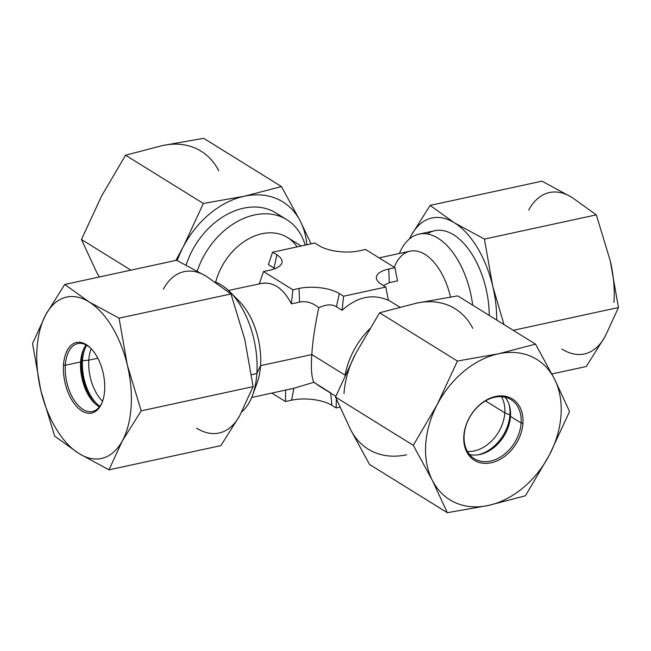 <?xml version="1.0" encoding="UTF-8"?>
<svg xmlns="http://www.w3.org/2000/svg" width="651" height="651" viewBox="0 0 651 651"><rect width="100%" height="100%" fill="white"/><g stroke="black" fill="none" stroke-linecap="round" stroke-linejoin="round"><path stroke-width="0.98" d="M271.89 393.123L285.439 401.529L291.607 400.194A28.978 11.319 -176.2 0 1 331.864 405.296L336.152 407.957L339.895 407.152L336.152 407.957L336.339 399.039L336.152 407.957L331.864 405.296L330.724 393.171L331.864 405.296A28.978 11.319 -176.2 0 0 291.607 400.194L293.853 388.281L291.607 400.194L285.439 401.529L285.683 390.047L285.439 401.529L271.89 393.123M228.485 290.484L259.228 283.917C272.085 280.719 282.811 287.376 291.404 303.871L292.869 289.785L291.404 303.871L299.582 302.105L299.029 288.45L292.869 289.785L263.492 271.565L269.66 270.23A28.978 11.319 3.8 0 0 281.924 262.744A28.978 11.319 3.8 0 0 276.895 254.842L272.606 252.189L314.848 243.043L319.136 245.704A28.978 11.319 3.8 0 0 359.393 250.806L365.561 249.471L394.929 267.691L397.492 280.906L389.314 282.672L397.492 280.906L394.929 267.691L388.769 269.026L389.314 282.672L383.341 285.529L389.314 282.672L388.769 269.026A28.978 11.319 3.8 0 0 376.392 278.197A28.978 11.319 3.8 0 0 381.535 284.406L385.815 287.067L381.535 284.406A28.978 11.319 -176.2 0 1 388.769 269.026L394.929 267.691L365.561 249.471L359.393 250.806A28.978 11.319 -176.2 0 1 319.136 245.704L314.848 243.043L272.606 252.189L276.895 254.842A28.978 11.319 -176.2 0 1 269.66 270.23L263.492 271.565L292.869 289.785L299.029 288.45A28.978 11.319 -176.2 0 1 339.293 293.552L343.573 296.205L385.815 287.067L343.573 296.205L339.293 293.552A28.978 11.319 3.8 0 0 299.029 288.45L299.582 302.105C306.084 300.729 312.48 302.625 318.787 307.785C325.899 304.326 331.782 303.984 336.429 306.767L339.293 293.552L336.429 306.767L342.117 310.299L343.573 296.205L342.117 310.299C357.13 296.791 372.551 293.455 388.378 300.282L385.815 287.067L388.378 300.282C372.551 293.455 357.13 296.791 342.117 310.299L336.429 306.767C331.782 303.984 325.899 304.326 318.787 307.785C314.864 326.346 312.545 341.946 311.829 354.567L260.555 365.667A54.749 29.84 -102.2 0 0 234.987 297.588M330.708 392.944L313.839 382.275L293.853 388.281L251.652 397.501M379.11 257.877L410.065 251.172A54.749 29.84 77.8 0 1 450.484 296.954A54.749 29.84 -102.2 0 0 423.256 253.41A54.749 29.84 -102.2 0 0 394.221 267.244M297.084 246.884A54.749 40.614 121.8 0 0 253.149 236.614A54.749 40.614 121.8 0 0 215.676 282.184A54.749 40.614 -58.2 0 1 287.506 237.509L301.193 245.997M268.342 264.542L274.909 268.684L274.03 268.066L276.895 254.842L274.03 268.066L268.342 264.542L272.606 252.189L268.342 264.542M263.492 271.565L259.269 283.82L263.492 271.565M261.1 283.421C273.265 281.476 283.372 288.287 291.404 303.871L299.582 302.105C306.084 300.729 312.48 302.625 318.787 307.785C314.864 326.346 312.545 341.946 311.829 354.567C310.82 367.823 311.495 377.059 313.839 382.275L293.853 388.281L285.683 390.047M254.631 388.346A54.749 29.84 -102.2 0 0 260.555 365.667L311.829 354.567L345.014 375.147L311.829 354.567C310.82 367.823 311.495 377.059 313.839 382.275L320.829 387.028M419.041 234.116A69.527 37.888 -102.2 0 0 399.348 253.499A69.527 37.888 77.8 0 1 439.962 239.511A69.527 37.888 77.8 0 1 472.675 305.148A69.527 37.888 -102.2 0 0 419.041 234.116L434.713 230.723A69.527 37.888 77.8 0 1 489.259 315.434A69.527 37.888 77.8 0 0 467.931 248.324A69.527 37.888 77.8 0 0 427.211 233.961M256.868 373.503A69.527 37.888 -102.2 0 0 230.137 292.079A69.527 37.888 -102.2 0 0 214.944 281.916A69.527 37.888 77.8 0 1 256.868 373.503L260.555 365.667L256.868 373.503L251.498 374.667L256.868 373.503A69.527 37.888 77.8 0 1 241.716 411.945A69.527 37.888 -102.2 0 0 252.498 395.369A69.527 37.888 -102.2 0 0 256.868 373.503M230.137 292.079L239.503 301.543A54.749 29.84 77.8 0 1 260.555 365.667A54.749 29.84 77.8 0 1 257.112 382.878L252.498 395.369M344.981 375.334A69.527 51.575 -58.2 0 1 369.491 328.999A69.527 51.575 121.8 0 0 344.981 375.334M197.294 270.987A69.527 51.575 -58.2 0 1 253.272 215.229A69.527 51.575 -58.2 0 1 305.148 245.142A69.527 51.575 121.8 0 0 286.871 219.729A69.527 51.575 121.8 0 0 197.294 270.987M281.142 216.807A69.527 51.575 -58.2 0 0 186.145 264.99A69.527 51.575 -58.2 0 1 275.975 212.975L286.871 219.729M83.385 349.603A38.238 20.84 -102.2 0 0 81.505 360.084A38.238 20.84 -102.2 0 0 95.095 403.685A38.238 20.84 77.8 0 1 81.505 360.084A38.238 20.84 77.8 0 1 83.385 349.603M99.872 406.322A36.497 19.888 77.8 0 1 82.498 360.703A36.497 19.888 77.8 0 1 86.648 345.225A36.497 19.888 -102.2 0 0 82.498 360.703L88.805 360.166A34.763 18.944 77.8 0 1 91.197 348.7A34.763 18.944 -102.2 0 0 88.805 360.166L82.498 360.703A36.497 19.888 -102.2 0 0 99.872 406.322M102.573 401.276A34.763 18.944 77.8 0 1 88.805 360.166L97.821 358.213L88.805 360.166A34.763 18.944 -102.2 0 0 102.573 401.276M509.92 414.858A36.497 27.082 -58.2 0 1 477.793 454.854A36.497 27.082 121.8 0 0 509.92 414.858A36.497 27.082 121.8 0 0 509.058 404.458A36.497 27.082 -58.2 0 1 509.92 414.858L504.802 412.872L509.92 414.858M501.473 396.679A34.763 25.788 -58.2 0 1 504.802 412.872A34.763 25.788 -58.2 0 1 467.467 451.517A34.763 25.788 121.8 0 0 504.802 412.872A34.763 25.788 121.8 0 0 501.473 396.679M485.491 400.902L504.802 412.872L485.491 400.902M244.369 196.22L281.476 186.56L203.665 138.297L162.652 145.539L125.545 155.207L203.356 203.47L244.369 196.22L281.476 186.56L300.445 221.454L311.105 243.848L300.445 221.454A82.563 61.251 121.8 0 0 244.369 196.22A82.563 61.251 121.8 0 0 183.256 246.819L203.356 203.47L125.545 155.207L101.54 196.138L81.448 239.495L130.892 270.157L81.448 239.495L96.511 271.972A82.563 61.251 -58.2 0 0 99.383 276.984A82.563 61.251 -58.2 0 1 96.511 271.972L81.448 239.495L101.54 196.138L125.545 155.207L162.652 145.539A82.563 61.251 -58.2 0 1 218.728 170.774A82.563 61.251 -58.2 0 0 162.652 145.539L203.665 138.297L281.476 186.56L300.445 221.454A82.563 61.251 121.8 0 0 244.369 196.22A82.563 61.251 121.8 0 0 183.256 246.819A82.563 61.251 121.8 0 0 177.235 260.538A82.563 61.251 121.8 0 1 183.256 246.819L203.356 203.47L244.369 196.22M175.843 260.433L183.256 246.819L175.843 260.433M306.865 244.768A82.563 61.251 121.8 0 0 300.445 221.454A82.563 61.251 121.8 0 1 306.865 244.768M91.181 348.692A34.763 18.944 -102.2 0 0 77.803 343.549A34.763 18.944 -102.2 0 0 65.344 365.244L80.643 361.932A34.763 18.944 77.8 0 1 86.103 344.932A34.763 18.944 -102.2 0 0 82.823 351.003A34.763 18.944 -102.2 0 0 80.643 361.932L65.344 365.244A34.763 18.944 -102.2 0 0 92.507 411.505A34.763 18.944 -102.2 0 0 102.565 401.293A34.763 18.944 77.8 0 1 79.137 406.37A34.763 18.944 77.8 0 1 65.344 365.244A34.763 18.944 77.8 0 1 91.181 348.692M99.497 406.818A34.763 18.944 77.8 0 1 80.643 361.932L81.505 360.084L80.643 361.932A34.763 18.944 -102.2 0 0 94.004 402.644A34.763 18.944 -102.2 0 0 99.497 406.818M54.676 436.137L79.031 453.592L109.002 469.835L220.901 445.61L239.804 415.509L253.101 386.629L244.841 339.684L230.975 293.951L206.619 276.496L176.649 260.254L64.75 284.479L89.106 301.934L119.076 318.176L230.975 293.951L119.076 318.176L127.336 365.121L141.202 410.854L253.101 386.629L141.202 410.854L122.298 440.947L109.002 469.835L220.901 445.61L239.804 415.509L253.101 386.629L244.841 339.684L230.975 293.951L206.619 276.496L176.649 260.254L64.75 284.479L89.106 301.934L119.076 318.176L127.336 365.121L141.202 410.854L122.298 440.947L109.002 469.835L79.031 453.592L54.676 436.137L40.81 390.405L32.55 343.459L45.847 314.579L64.75 284.479L45.847 314.579A82.563 44.992 -102.2 0 0 37.026 348.586A82.563 44.992 -102.2 0 0 40.81 390.405L32.55 343.459L45.847 314.579A82.563 44.992 -102.2 0 0 37.026 348.586A82.563 44.992 -102.2 0 0 40.81 390.405A82.563 44.992 -102.2 0 0 79.031 453.592A82.563 44.992 -102.2 0 0 122.298 440.947A82.563 44.992 -102.2 0 0 127.336 365.121A82.563 44.992 -102.2 0 0 89.106 301.934A82.563 44.992 -102.2 0 0 45.847 314.579A82.563 44.992 -102.2 0 1 89.106 301.934A82.563 44.992 -102.2 0 1 127.336 365.121A82.563 44.992 -102.2 0 1 122.298 440.947A82.563 44.992 -102.2 0 1 79.031 453.592A82.563 44.992 -102.2 0 1 40.81 390.405L54.676 436.137M239.804 415.509A82.563 44.992 77.8 0 1 196.545 428.155A82.563 44.992 77.8 0 0 239.804 415.509M163.352 289.142A82.563 44.992 77.8 0 1 206.619 276.496A82.563 44.992 77.8 0 0 163.352 289.142M104.632 390.519A36.09 19.668 77.8 0 1 81.871 410.911A36.09 19.668 77.8 0 1 63.505 365.008A36.09 19.668 77.8 0 1 86.274 344.615A36.09 19.668 77.8 0 1 104.632 390.519A36.09 19.668 -102.2 0 0 90.758 348.252A36.09 19.668 -102.2 0 0 63.505 365.008L65.344 365.244L63.505 365.008A36.09 19.668 -102.2 0 0 78.039 407.917A36.09 19.668 -102.2 0 0 102.362 401.862A36.09 19.668 -102.2 0 0 104.632 390.519M521.117 422.995A34.763 25.788 121.8 0 0 510.954 399.616A34.763 25.788 121.8 0 0 481.504 403.571A34.763 25.788 121.8 0 0 464.139 435.324A34.763 25.788 121.8 0 0 474.302 458.703A34.763 25.788 121.8 0 0 503.752 454.748A34.763 25.788 121.8 0 0 521.117 422.995L510.482 416.396L521.117 422.995L522.956 423.223A36.09 26.772 -58.2 0 1 491.18 462.771A36.09 26.772 -58.2 0 1 463.813 436.032A36.09 26.772 -58.2 0 1 495.582 396.483A36.09 26.772 -58.2 0 1 522.956 423.223A36.09 26.772 121.8 0 0 495.582 396.483A36.09 26.772 121.8 0 0 463.813 436.032L464.139 435.324A34.763 25.788 -58.2 0 1 494.752 397.232A34.763 25.788 -58.2 0 1 521.117 422.995A34.763 25.788 -58.2 0 1 490.504 461.087A34.763 25.788 -58.2 0 1 464.139 435.324L463.813 436.032A36.09 26.772 121.8 0 0 491.18 462.771A36.09 26.772 121.8 0 0 522.956 423.223L521.117 422.995M505.086 397.208A34.763 25.788 -58.2 0 1 510.482 416.396A34.763 25.788 -58.2 0 1 469.534 454.52A34.763 25.788 121.8 0 0 510.482 416.396A34.763 25.788 121.8 0 0 505.086 397.208M369.524 464.44L447.335 512.703L488.348 505.461L525.455 495.793L488.348 505.461L447.335 512.703L432.272 480.226L413.304 445.333L335.493 397.069L350.555 429.546L369.524 464.44L447.335 512.703L432.272 480.226L413.304 445.333L437.309 404.401L457.409 361.045L498.422 353.794L535.529 344.135L457.718 295.871L416.705 303.114L379.598 312.781L457.409 361.045L379.598 312.781L355.592 353.713L335.493 397.069L413.304 445.333L437.309 404.401A82.563 61.251 121.8 0 0 425.721 444.275A82.563 61.251 121.8 0 0 432.272 480.226A82.563 61.251 121.8 0 0 488.348 505.461A82.563 61.251 121.8 0 0 549.46 454.862L525.455 495.793L549.46 454.862A82.563 61.251 121.8 0 0 554.489 379.028L569.552 411.505L549.46 454.862A82.563 61.251 121.8 0 0 554.489 379.028L569.552 411.505L549.46 454.862A82.563 61.251 121.8 0 1 488.348 505.461A82.563 61.251 121.8 0 1 432.272 480.226A82.563 61.251 121.8 0 1 425.721 444.275A82.563 61.251 121.8 0 1 437.309 404.401L457.409 361.045L498.422 353.794L535.529 344.135L554.489 379.028A82.563 61.251 121.8 0 0 498.422 353.794A82.563 61.251 121.8 0 0 437.309 404.401A82.563 61.251 121.8 0 1 498.422 353.794A82.563 61.251 121.8 0 1 554.489 379.028L535.529 344.135L457.718 295.871L416.705 303.114L379.598 312.781L355.592 353.713L335.493 397.069L350.555 429.546L369.524 464.44M406.631 454.78A82.563 61.251 -58.2 0 1 350.555 429.546A82.563 61.251 -58.2 0 0 406.631 454.78M344.013 393.595A82.563 61.251 -58.2 0 1 355.592 353.713A82.563 61.251 -58.2 0 0 344.013 393.595M416.705 303.114A82.563 61.251 -58.2 0 1 472.781 328.348A82.563 61.251 -58.2 0 0 416.705 303.114M551.902 373.959L586.25 366.521L605.153 336.421L618.45 307.541L513.248 330.309L618.45 307.541L610.19 260.595L596.324 214.863L571.969 197.408L541.998 181.165L430.099 205.391L454.455 222.845L484.425 239.088L596.324 214.863L484.425 239.088L492.685 286.033L504.02 324.589L492.685 286.033A82.563 44.992 -102.2 0 0 454.455 222.845L484.425 239.088L492.685 286.033A82.563 44.992 -102.2 0 0 454.455 222.845A82.563 44.992 -102.2 0 0 411.196 235.491L430.099 205.391L541.998 181.165L571.969 197.408A82.563 44.992 77.8 0 0 528.702 210.053A82.563 44.992 77.8 0 1 571.969 197.408L596.324 214.863L610.19 260.595A82.563 44.992 77.8 0 1 613.974 302.414A82.563 44.992 77.8 0 0 610.19 260.595L618.45 307.541L605.153 336.421A82.563 44.992 77.8 0 1 561.894 349.066A82.563 44.992 77.8 0 0 605.153 336.421L586.25 366.521L551.902 373.959M409.284 239.055L411.196 235.491A82.563 44.992 -102.2 0 0 409.487 238.884A82.563 44.992 -102.2 0 1 411.196 235.491L430.099 205.391L454.455 222.845A82.563 44.992 -102.2 0 0 411.196 235.491L409.284 239.055M496.737 320.072A82.563 44.992 -102.2 0 0 492.685 286.033A82.563 44.992 -102.2 0 1 496.737 320.072M399.755 307.126L388.338 300.046M320.658 386.922L335.81 396.321"/></g></svg>
